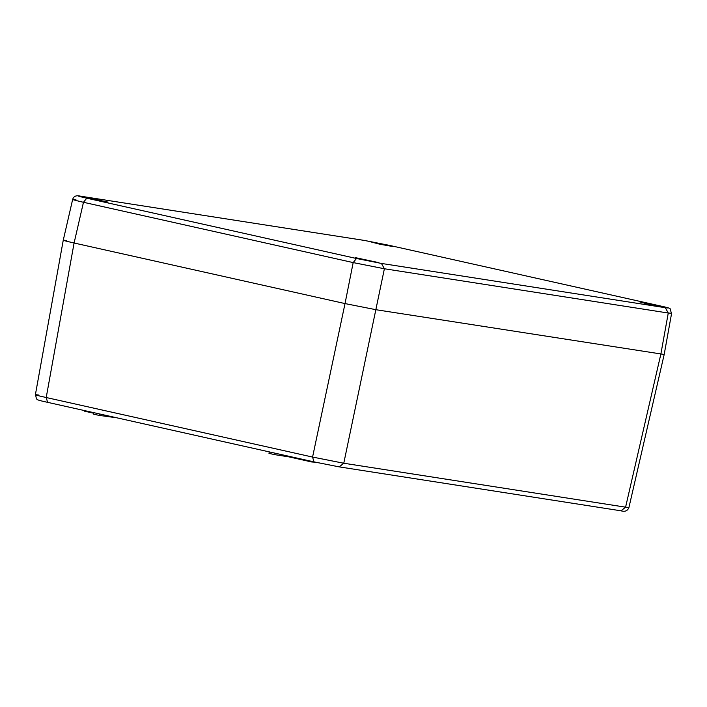 <?xml version="1.0" encoding="UTF-8"?>
<svg xmlns="http://www.w3.org/2000/svg" width="707" height="707" viewBox="0 0 707 707"><rect width="100%" height="100%" fill="white"/><g stroke="black" fill="none" stroke-linecap="round" stroke-linejoin="round"><path stroke-width="1.06" d="M314.023 461.892L339.201 466.876L313.952 461.874L312.574 457.067L343.779 463.235L339.21 466.876L621.02 510.816L625.589 507.175L628.921 507.538C627.577 510.905 624.944 512.001 621.011 510.808L620.799 510.772M275.085 453.187L274.776 454.663L288.836 456.855L288.951 456.289M288.836 456.855L311.76 461.98L311.875 461.415M311.76 461.98L315.393 462.201M274.776 454.663L268.978 453.364L269.279 451.888M99.369 413.904L99.068 415.38L116.743 417.793M93.448 413.171L84.38 411.147L84.495 410.581M99.068 415.38L93.262 414.081L93.563 412.605M38.726 395.045C32.575 394.206 35.076 395.027 46.22 397.52L47.599 402.336L313.873 461.857M381.435 263.437L356.469 258.497L86.758 198.199C78.017 196.201 76.02 195.547 80.766 196.219L364.635 240.477L389.601 245.417L659.313 305.716C668.053 307.713 670.059 308.376 665.305 307.695L381.435 263.437L384.387 268.757L353.182 262.589L345.025 303.577L376.23 309.754L664.191 354.463L376.23 309.754L345.025 303.577L312.574 457.067L46.22 397.52L74.094 243.014C63.179 240.521 60.678 239.691 66.599 240.53C60.678 239.691 63.179 240.521 74.094 243.014L345.025 303.577L74.094 243.014L83.47 202.29C72.344 199.71 69.852 198.888 75.985 199.816M313.943 461.874L47.599 402.336C33.476 399.252 37.427 399.923 35.385 394.745L63.259 240.203L66.599 240.53M639.968 302.004L650.537 304.752L663.095 306.953L639.968 302.004M84.822 197.147L95.392 199.895L107.941 202.096L84.822 197.147M355.356 257.631L365.926 260.37L378.484 262.571L355.356 257.631M369.434 241.529L380.004 244.268L392.562 246.469L369.434 241.529M63.259 240.203L72.653 199.436M671.606 313.307L668.265 313.024L665.305 307.695M625.589 507.175L343.779 463.235L384.387 268.757L668.265 313.024L660.851 354.127L625.589 507.175M80.315 196.148L80.766 196.219M86.758 198.199L83.47 202.29L353.182 262.589L356.469 258.497M72.653 199.454C73.652 196.184 76.285 195.088 80.563 196.184L364.423 240.442L389.681 245.435L659.392 305.733C674.593 309.074 668.866 307.996 671.606 313.325L664.191 354.463L628.921 507.538"/></g></svg>
